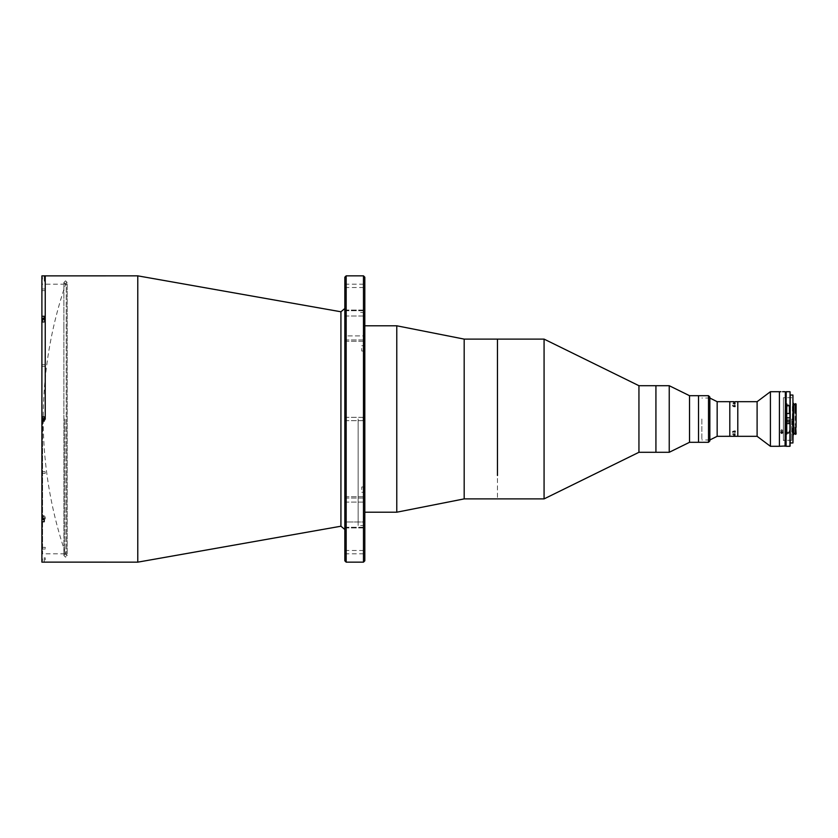 <?xml version="1.0" encoding="UTF-8"?>
<svg xmlns="http://www.w3.org/2000/svg" width="838" height="838" viewBox="0 0 838 838"><rect width="100%" height="100%" fill="white"/><g stroke="black" fill="none" stroke-linecap="round" stroke-linejoin="round"><path stroke-width="0.63" stroke-dasharray="4.19 3.14" d="M66.254 555.447L66.254 282.511L66.254 555.447M344.837 277.189L344.837 560.811M358.151 419L358.151 525.531L358.151 419M364.813 560.811L364.813 277.189M363.483 275.849L363.483 562.151M346.167 562.151L346.167 275.849M137.778 275.849L137.778 562.151M45.231 275.849L45.231 419C45.231 417.502 45.231 417.502 45.231 419C45.231 420.498 45.231 420.498 45.231 419C45.231 417.502 45.231 417.502 45.231 419C45.231 420.498 45.231 420.498 45.231 419L45.231 275.849M364.813 524.64L364.813 496.735L364.813 524.64M344.837 522.001L344.837 496.735L344.837 527.971L344.837 496.735L344.837 522.001L364.813 522.001L344.837 522.001M364.813 337.934L364.813 310.029L364.813 337.934M344.837 335.912L344.837 310.029L344.837 341.265L344.837 310.029L344.837 335.912L364.813 335.912L344.837 335.912M364.813 552.158L364.813 553.824L364.813 552.158M344.837 552.158L344.837 553.824L344.837 552.158M364.813 285.842L364.813 287.507L364.813 285.842M344.837 285.842L344.837 287.507L344.837 285.842M45.231 320.137L45.231 320.137C45.231 318.639 45.231 318.639 45.231 320.137C45.231 321.635 45.231 321.635 45.231 320.137C45.231 318.639 45.231 318.639 45.231 320.137C45.231 321.635 45.231 321.635 45.231 320.137M45.231 517.863L45.231 517.863C45.231 516.365 45.231 516.365 45.231 517.863C45.231 519.361 45.231 519.361 45.231 517.863C45.231 516.365 45.231 516.365 45.231 517.863C45.231 519.361 45.231 519.361 45.231 517.863M45.231 558.82L45.231 558.82C45.231 557.322 45.231 557.322 45.231 558.82C45.231 560.318 45.231 560.318 45.231 558.82M45.231 279.18L45.231 279.18C45.231 277.682 45.231 277.682 45.231 279.18C45.231 280.678 45.231 280.678 45.231 279.18M364.813 419L364.813 312.469L364.813 419C364.813 415.575 364.813 415.575 364.813 419C364.813 422.425 364.813 422.425 364.813 419C364.813 415.575 364.813 415.575 364.813 419C364.813 422.425 364.813 422.425 364.813 419L364.813 524.86L364.813 419M544.072 339.107L544.072 498.893M497.468 339.107L497.468 498.893L497.468 339.107M638.944 385.71L638.944 452.29M655.924 385.71L655.924 452.29L655.924 385.71M669.237 385.71L669.237 452.29M689.527 395.693L689.527 442.307M698.515 395.693L698.515 442.307L698.515 395.693M655.924 430.062L655.924 389.733L655.924 430.062M41.9 289.822L41.9 290.66L41.9 289.822M45.231 289.822L45.231 290.66L45.231 289.822M41.9 472.506L41.9 473.334L41.9 472.506M45.231 472.506L45.231 473.334L45.231 472.506M41.9 365.494L41.9 364.666L41.9 365.494M45.231 365.494L45.231 364.666L45.231 365.494M41.9 548.178L41.9 547.34L41.9 548.178M45.231 548.178L45.231 547.34L45.231 548.178M41.9 416.874L44.225 416.874L44.225 421.126L41.9 421.126L44.225 421.126L44.225 419C44.225 417.502 44.225 417.502 44.225 419C44.225 420.498 44.225 420.498 44.225 419L44.225 421.126L41.9 421.126L41.9 283.506L41.9 554.494L41.9 416.874L44.225 416.874L44.225 419L44.225 416.874L41.9 416.874L41.9 319.299L44.225 319.299L44.225 321.645L41.9 321.645L41.9 322.263L41.9 316.282L44.225 316.282L44.225 321.97L44.225 318.304L42.487 318.304L42.487 321.97L42.235 318.555M44.225 275.87L44.225 279.18C44.225 277.682 44.225 277.682 44.225 279.18C44.225 280.678 44.225 280.678 44.225 279.18L44.225 275.87L41.9 275.87L41.9 279.18C41.9 281.924 41.9 281.924 41.9 279.18L41.9 316.282M44.225 516.355L41.9 516.355L41.9 515.737L41.9 518.701L41.9 516.355L44.225 516.355L44.225 521.718L44.225 515.737L44.225 521.718L41.9 521.718L41.9 515.737L41.9 518.701L44.225 518.701L44.225 516.355M44.225 320.137L44.225 316.282L44.225 320.137C44.225 321.635 44.225 321.635 44.225 320.137C44.225 318.639 44.225 318.639 44.225 320.137C44.225 321.635 44.225 321.635 44.225 320.137C44.225 318.639 44.225 318.639 44.225 320.137M42.57 419L42.57 553.824L42.57 419M64.872 419L64.872 553.824L64.872 419M44.225 279.18C44.225 281.924 44.225 281.924 44.225 279.18M41.9 319.299L41.9 322.263L41.9 321.645L44.225 321.645L44.225 322.263L44.225 319.299M44.225 517.863C44.225 519.361 44.225 519.361 44.225 517.863C44.225 516.365 44.225 516.365 44.225 517.863C44.225 519.361 44.225 519.361 44.225 517.863C44.225 516.365 44.225 516.365 44.225 517.863M44.225 558.82C44.225 560.318 44.225 560.318 44.225 558.82C44.225 557.322 44.225 557.322 44.225 558.82C44.225 556.076 44.225 556.076 44.225 558.82L44.225 562.151L44.225 558.82M44.225 419C44.225 420.498 44.225 420.498 44.225 419C44.225 417.502 44.225 417.502 44.225 419M44.225 562.13L41.9 562.13L41.9 521.718M41.9 421.126L41.9 518.701M41.9 558.82C41.9 556.076 41.9 556.076 41.9 558.82M709.838 440.977L709.838 397.023M708.508 395.693L708.508 442.307M709.838 419C709.838 392.058 709.838 392.058 709.838 419C709.838 445.942 709.838 445.942 709.838 419L709.838 439.971L709.838 419M42.235 279.18L42.235 277.598L42.235 279.18M42.487 279.18L42.487 277.347L42.487 279.18M42.235 319.205L42.235 319.886L43.094 319.886L42.235 319.886L42.235 320.818L43.094 320.818L43.094 319.886L43.094 320.818L42.235 320.818L42.235 319.205L42.235 321.719L42.235 319.299M42.235 419.482L42.235 418.036L42.235 419.964L42.235 418.518L42.235 419.482L43.094 419.482L43.094 418.518L42.235 418.518M42.235 420.582L42.235 417.418L42.235 420.582M42.235 516.753L42.235 519.445L42.235 516.753M42.487 518.701L42.487 516.03L44.225 516.03L42.487 516.03L42.487 519.696L42.487 516.03L42.487 519.696L44.225 519.696L44.225 516.03L44.225 518.701M42.235 518.114L42.235 516.941L42.235 518.795L42.235 516.941L42.235 518.114L43.094 518.114L43.094 517.182L42.235 517.182L43.094 517.182L43.094 518.114L42.235 518.114M42.235 558.82L42.235 560.402L42.235 558.82M42.487 558.82L42.487 560.653L42.487 558.82M364.142 419L364.142 312.469L364.142 419M364.813 348.378L364.813 351.049L364.813 348.378M361.754 348.378L361.754 351.049L361.754 348.378M364.813 489.622L364.813 486.951L364.813 489.622M361.754 489.622L361.754 486.951L361.754 489.622M396.772 325.793L396.772 512.207M464.179 339.107L464.179 498.893M364.813 518.869C364.813 515.454 364.813 515.454 364.813 518.869C364.813 522.294 364.813 522.294 364.813 518.869M364.813 319.131C364.813 315.706 364.813 315.706 364.813 319.131C364.813 322.546 364.813 322.546 364.813 319.131M364.415 320.975L364.415 317.288L364.415 320.975M364.415 319.278L364.415 318.063L364.415 319.278M364.415 346.534L364.415 350.378L364.415 346.534M364.08 350.535L364.08 346.052L364.08 350.535M364.415 349.299L364.415 347.32L364.415 349.299M364.415 418.298L363.084 418.56L363.084 417.858L364.415 418.298M364.415 420.142L364.415 419.44L363.084 419.44L363.084 420.142L364.415 420.142M364.415 490.387L364.415 487.622L364.415 490.387M364.08 488.722L364.08 491.948L364.08 488.722M364.415 490.324L364.415 488.47L364.415 490.324M364.415 517.025L364.415 520.712L364.415 517.025M364.415 518.722L364.415 519.937L364.415 518.722M364.415 491.466L364.415 487.622L364.415 491.466M364.08 487.465L364.08 491.948L364.08 487.465M364.415 488.701L364.415 490.68L364.415 488.701M364.415 347.613L364.415 350.378L364.415 347.613M364.08 349.278L364.08 346.052L364.08 349.278M364.415 347.676L364.415 349.53L364.415 347.676M784.976 409.981L784.976 432.649L784.976 409.981M701.846 419L701.846 439.971L701.846 419M717.16 401.685L717.16 436.315M729.814 419L729.814 436.315L729.814 419M787.06 419C787.06 398.479 787.06 398.479 787.06 419C787.06 439.521 787.06 439.521 787.06 419C787.06 437.132 787.06 437.132 787.06 419C787.06 400.868 787.06 400.868 787.06 419M783.415 419C783.415 448.079 783.415 448.079 783.415 419C783.415 389.921 783.415 389.921 783.415 419C783.415 440.379 783.415 440.379 783.415 419C783.415 397.621 783.415 397.621 783.415 419L783.415 440.306L783.415 419M757.102 401.685L757.102 436.315M737.796 419L737.796 436.315L737.796 419M770.415 391.702L770.415 446.298M779.424 419L779.424 446.298L779.424 419M734.779 403.926L732.821 403.707L735.156 403.79M734.675 403.916L732.821 403.707L735.052 404.251L735.156 403.707M735.156 434.294L735.156 433.749L732.726 433.979M732.821 406.158L735.156 406.922L735.156 406.158L735.156 406.922L732.821 406.158M732.873 431.842L733.994 431.486L735.188 432.052L733.994 431.486L732.789 432.418L733.994 431.664L735.083 432.052L734.517 432.492L735.156 431.078L732.726 431.392M735.083 434.335L734.245 434.555L734.758 434.189M735.052 402.261L733.533 402.345L735.156 402.313M732.821 401.695L733.983 401.695M734.79 434.074L733.596 434.409L735.156 434.66L734.79 434.074L734.151 434.555M733.732 435.781L734.947 435.99L733.732 435.718M733.889 436.315L732.915 436.305L733.879 436.305M732.821 436.305L734.339 436.305M735.052 436.305L734.287 436.305L735.052 436.263M786.39 418.152L786.39 431.979L786.39 406.021L786.39 418.152L787.06 418.131L787.06 405.351L787.06 419.21L786.39 419.178M785.059 419.513L785.059 406.021L785.059 419.513M786.39 418.822L787.06 418.791L787.06 432.649L787.06 419.869L786.39 419.848M791.742 419L791.742 440.306L791.742 419M785.416 445.963L785.416 392.037M785.08 391.702L785.08 446.298M781.749 429.59L780.922 430.323L781.749 431.036L780.922 430.323L781.749 429.59L782.587 430.323L781.749 431.036L782.587 430.323L781.749 429.59M782.587 432.649L782.587 430.323L782.587 432.649L781.749 431.926L780.922 432.649L781.749 433.361L782.524 432.921M785.416 419C785.416 390.351 785.416 390.351 785.416 419C785.416 447.649 785.416 447.649 785.416 419M793.701 433.445L793.701 404.555L793.701 433.445M795.231 412.788L795.231 404.555L796.1 404.555L796.1 412.736L795.231 412.443L795.231 425.557L796.1 425.264L796.1 433.445L795.231 433.435L795.231 427.548M792.402 432.984L792.402 405.016L792.402 432.984L796.1 432.984L796.1 405.016L796.1 427.349M796.1 427.631L796.1 432.984M792.402 405.016L796.1 405.016M793.073 434.608L793.073 403.392M793.701 434.608L793.701 403.392M790.077 441.301L790.077 396.699M790.077 439.248L790.077 440.306L790.077 439.248M790.077 397.694L790.077 440.306L790.077 397.694L790.077 420.98L790.077 420.163L786.075 420.634L786.075 417.366L789.941 417.837M790.077 429.842L790.077 408.158L790.077 429.842M790.203 442.967L792.937 442.967L792.937 395.033L790.203 395.033L790.203 442.967M793.073 419.67L792.402 419.67L792.402 418.33L793.073 418.33M795.231 434.283L795.765 434.283M796.1 425.264L796.1 412.736M786.746 407.237L786.746 413.511L789.406 413.511L789.406 407.237M787.249 413.511L788.914 413.511L787.249 413.511M786.075 391.838L786.075 446.162M789.941 430.041L789.941 421.828L786.212 421.828L786.212 430.041M788.914 417.837L787.249 417.837L788.914 417.837M788.076 420.163L789.145 420.163L788.076 420.163M789.909 423.578L786.243 423.578M788.893 423.578L788.893 422.96L788.925 423.578M340.93 311.778L340.93 526.222M344.837 498.034L364.813 498.034L344.837 498.034M344.837 310.72L364.813 310.72L344.837 310.72M344.837 315.999L364.813 315.999L344.837 315.999M344.837 339.966L364.813 339.966L344.837 339.966M344.837 527.28L364.813 527.28L344.837 527.28M344.837 502.088L364.813 502.088L344.837 502.088M42.487 319.299L42.487 318.304M786.212 446.298L786.212 391.702M789.941 391.702L789.941 446.298M66.254 282.511A416.119 416.119 0 0 0 66.254 555.489M364.813 525.531L358.151 525.531M344.837 496.735L364.813 496.735L344.837 496.735M344.837 420.666L364.813 420.666L344.837 420.666M344.837 553.824L364.813 553.824M344.837 310.029L364.813 310.029L344.837 310.029M344.837 287.507L364.813 287.507M344.837 284.176L364.813 284.176M344.837 341.265L364.813 341.265L344.837 341.265M344.837 417.334L364.813 417.334L344.837 417.334M344.837 550.493L364.813 550.493M344.837 527.971L364.813 527.971L344.837 527.971M364.813 312.469L358.151 312.469M45.231 290.66L41.9 290.66L45.231 290.66M45.231 473.334L41.9 473.334L45.231 473.334M45.231 366.321L41.9 366.321L45.231 366.321M45.231 549.005L41.9 549.005L45.231 549.005M44.225 515.737L41.9 515.737L44.225 515.737M64.872 553.824L42.57 553.824L41.9 554.494M64.872 284.176L42.57 284.176L41.9 283.506M44.225 322.263L41.9 322.263L44.225 322.263M45.231 288.995L41.9 288.995L45.231 288.995M45.231 364.666L41.9 364.666L45.231 364.666M45.231 471.679L41.9 471.679L45.231 471.679M45.231 547.34L41.9 547.34L45.231 547.34M63.877 327.166L63.877 555.489L65.532 557.155L67.197 555.489L67.197 282.511L65.532 280.845L63.877 282.511L63.877 555.489L65.532 553.824L67.197 555.489L67.197 282.511L65.532 284.176L63.877 282.511L63.877 327.166M44.225 321.97L42.235 321.719L44.225 321.97M364.813 313.14L364.142 312.469M361.754 351.049L364.813 351.049L361.754 351.049M361.754 492.283L364.813 492.283L361.754 492.283M361.754 345.717L364.813 345.717L361.754 345.717M361.754 486.951L364.813 486.951L361.754 486.951M364.813 524.86L364.142 525.531M784.976 432.649A108.909 108.909 0 0 0 784.976 405.351M709.838 439.971L701.846 439.971M709.838 398.029L701.846 398.029M787.06 432.649L785.059 431.979M785.059 406.021L787.06 405.351M791.742 440.306L786.075 440.306M785.416 440.306L783.415 440.306M791.742 397.694L786.075 397.694M785.416 397.694L783.415 397.694M780.922 430.323L780.922 432.649L780.922 430.323"/><path stroke-width="1.26" d="M363.483 275.849L364.813 277.189L364.813 560.811L363.483 562.151L363.483 275.849L346.167 275.849L346.167 562.151L344.837 560.811L344.837 277.189L346.167 275.849M137.778 275.849L340.93 311.778L340.93 526.222L137.778 562.151L137.778 275.849L41.9 275.87L41.9 316.282L44.225 316.282L44.225 319.299L41.9 319.299L41.9 416.874L44.225 416.874L44.225 421.126L41.9 421.126L41.9 416.874M45.231 419L45.231 275.849L45.231 419M708.508 442.307L708.508 395.693L709.838 397.023L709.838 440.977L708.508 442.307L689.527 442.307L669.237 452.29L638.944 452.29L544.072 498.893L544.072 339.107L464.179 339.107L396.772 325.793L364.813 325.793M497.468 475.492L497.468 339.107L497.468 475.492M638.944 452.29L638.944 385.71L544.072 339.107M669.237 452.29L669.237 385.71L655.924 385.71L655.924 452.29L655.924 385.71L638.944 385.71M689.527 442.307L689.527 395.693L669.237 385.71M708.508 395.693L698.515 395.693L698.515 442.307L698.515 395.693L689.527 395.693M137.778 562.151L41.9 562.13L41.9 421.126M41.9 518.701L44.225 518.701L44.225 521.718L41.9 521.718M41.9 316.282L41.9 319.299M44.225 518.701L44.225 519.696L42.235 519.445M42.235 418.518L42.235 420.582L42.235 417.418L42.235 418.518L43.094 418.518L43.094 419.482L42.235 419.482M42.487 319.299L42.487 318.304L44.225 318.304L44.225 319.299M544.072 498.893L464.179 498.893L396.772 512.207L396.772 325.793M464.179 498.893L464.179 339.107M734.339 436.305L717.16 436.315L717.16 401.685L709.838 398.029M733.983 401.695L729.814 401.685L729.814 436.315L729.814 401.685L717.16 401.685M757.102 436.315L757.102 401.685L770.415 391.702L770.415 446.298L757.102 436.315L737.796 436.315L737.796 401.685L735.156 401.685M785.08 446.298L785.416 392.037L785.416 445.963L779.424 446.298L779.424 391.702L770.415 391.702M734.8 403.926L733.596 403.591L734.8 403.235L734.79 403.926M732.915 434.147L735.052 434.136M732.915 431.622L735.052 431.078L735.156 431.842L732.915 431.622L735.052 431.622M735.083 403.665L734.245 403.445L735.083 403.665M734.947 402.261L733.564 402.219L734.947 402.219M735.188 405.948L733.994 406.514L732.789 405.582L733.994 406.336L735.083 405.948L734.517 405.508L735.188 405.948M732.821 436.315L737.796 436.315L737.796 401.685L757.102 401.685M735.188 432.052L733.994 431.486L732.789 432.083M734.79 434.074L734.151 434.555M733.627 435.781L735.156 435.812L733.732 435.739M735.156 436.315L733.879 436.305M735.156 436.305L733.889 436.315M770.415 446.298L779.424 446.298L779.424 391.702L780.922 391.702M781.749 433.361L780.922 432.649L781.749 431.926L782.587 432.649L781.749 433.361M793.701 404.555L795.231 404.555M793.701 433.445L795.231 433.445M796.1 412.82L796.1 427.349L795.231 427.076L795.231 434.283L795.765 434.283L795.765 427.548L795.231 427.548M796.1 412.621L796.1 404.052L795.231 403.717L795.231 413.124L795.765 413.124M795.765 427.548L796.1 433.948M795.231 412.788L795.765 412.788L795.765 403.717L795.231 403.717M793.073 403.392L793.701 403.392L793.701 434.608L793.073 434.608L792.937 442.967L793.073 403.392M786.212 430.041C787.458 434.178 788.694 434.178 789.941 430.041L789.941 421.828L786.212 421.828L786.075 446.162L786.075 420.163L790.077 420.163L790.077 446.162L790.077 397.694M790.077 396.699L790.077 441.301M790.077 408.316L790.077 429.842L790.077 408.316M792.937 395.033L790.203 395.033L790.203 442.967L792.937 442.967L792.937 395.033M793.073 419.67L793.073 418.33L793.073 419.67M786.746 407.237L786.746 413.511L789.406 413.511L789.406 407.237C788.527 404.345 787.636 404.345 786.746 407.237M786.075 417.837L786.212 391.702L786.075 417.837M786.212 417.837L790.077 417.837M787.081 420.163L786.075 420.163M786.243 421.828L786.243 423.578L789.909 423.578L789.941 420.163M42.487 518.701L42.487 519.696M786.212 446.298L789.941 446.298L789.941 430.041M789.941 417.837L790.077 391.838M786.212 420.163L786.212 421.828M340.93 311.778L344.837 308.499M340.93 526.222L344.837 529.501M363.483 562.151L346.167 562.151M396.772 512.207L364.813 512.207M717.16 436.315L709.838 439.971M786.075 440.306L785.416 440.306M786.075 397.694L785.416 397.694M785.08 391.702L782.587 391.702M786.212 391.702L789.941 391.702"/></g></svg>
